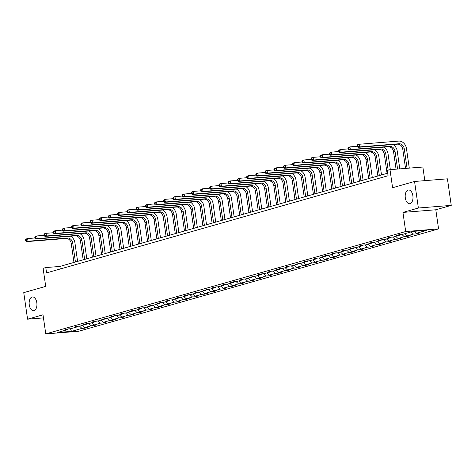 <?xml version="1.0" encoding="UTF-8"?>
<svg xmlns="http://www.w3.org/2000/svg" width="475" height="475" viewBox="0 0 475 475"><rect width="100%" height="100%" fill="white"/><g stroke="black" fill="none" stroke-linecap="round" stroke-linejoin="round"><path stroke-width="0.71" d="M405.312 197.921A6.893 3.877 85.4 0 1 408.536 189.97A6.893 3.877 85.4 0 1 412.87 195.771A6.893 3.877 85.4 0 1 409.64 203.722A6.893 3.877 85.4 0 1 405.312 197.921M29.266 304.885A6.893 3.877 85.4 0 1 32.49 296.934A6.893 3.877 85.4 0 1 36.818 302.735A6.893 3.877 85.4 0 1 33.594 310.686A6.893 3.877 85.4 0 1 29.266 304.885M402.942 212.414L435.812 209.772L451.25 205.384L418.38 208.02L402.942 212.414L405.697 231.527L45.766 333.907L43.011 314.794L27.574 319.182L43.462 317.906M27.574 319.182L23.75 292.636L45.713 286.389L43.106 268.333L45.796 267.567L46.562 272.882L388.075 175.738L387.309 170.43L389.993 169.664L392.593 187.72L414.556 181.474L447.426 178.832L451.25 205.384M418.38 208.02L414.556 181.474M424.822 180.648L422.863 167.028L389.993 169.664M435.812 209.772L438.567 228.891L78.636 331.271L45.766 333.907M414.36 231.295L416.427 233.267L419.407 233.023L416.45 233.866L416.355 233.195M79.533 326.117L81.943 328.403L71.493 331.378L57.457 332.506L67.907 329.531L64.933 329.775L67.883 328.932L70.858 328.694L77.116 326.913L74.142 327.15L77.093 326.313L80.067 326.076L86.325 324.294L83.351 324.532L86.302 323.695L89.276 323.457L95.534 321.676L92.56 321.913L98.485 320.833L104.743 319.058L101.769 319.295L107.694 318.214L113.952 316.433L110.978 316.677L113.929 315.833L116.903 315.596L123.162 313.815L120.187 314.058L123.138 313.215L126.112 312.978L132.371 311.196L129.396 311.434L132.347 310.597L135.322 310.359L141.58 308.578L138.605 308.815L141.556 307.978L144.531 307.741L150.789 305.959L147.814 306.197L153.74 305.116L159.998 303.341L157.023 303.578L159.974 302.735L162.949 302.498L169.207 300.717L166.232 300.96L169.183 300.117L172.158 299.879L178.416 298.098L175.441 298.336L178.392 297.498L181.367 297.261L187.625 295.48L184.65 295.717L187.601 294.88L190.576 294.642L196.834 292.861L193.859 293.099L199.791 292.018L206.043 290.243L203.068 290.48L209 289.4L215.252 287.618L212.277 287.862L215.228 287.019L218.209 286.781L224.467 285L221.487 285.243L224.438 284.4L227.418 284.163L233.676 282.382L230.696 282.619L233.647 281.782L236.627 281.544L242.885 279.763L239.905 280.001L242.862 279.163L245.836 278.926L252.094 277.145L249.114 277.382L255.045 276.302L261.303 274.526L258.323 274.764L261.28 273.921L264.254 273.683L270.512 271.902L267.538 272.145L270.489 271.302L273.463 271.065L279.722 269.283L276.747 269.521L279.698 268.684L282.673 268.446L288.931 266.665L285.956 266.902L288.907 266.065L291.882 265.828L298.14 264.047L295.165 264.284L301.091 263.203L307.349 261.428L304.374 261.666L310.3 260.585L316.558 258.804L313.583 259.047L316.534 258.204L319.509 257.967L325.767 256.185L322.792 256.429L325.743 255.586L328.718 255.348L334.976 253.567L332.001 253.804L334.952 252.967L337.927 252.73L344.185 250.948L341.21 251.186L344.161 250.349L347.136 250.111L353.394 248.33L350.419 248.567L356.345 247.487L362.603 245.712L359.628 245.949L362.579 245.106L365.554 244.868L371.812 243.087L368.838 243.331L371.788 242.487L374.763 242.25L381.021 240.469L378.047 240.706L380.997 239.869L383.972 239.632L390.23 237.85L387.256 238.088L390.207 237.251L393.181 237.013L399.439 235.232L396.465 235.469L399.416 234.632L402.39 234.389L412.84 231.42L426.877 230.292L416.427 233.267M405.697 231.527L438.567 228.891M411.16 231.901L413.476 234.104L416.45 233.866M413.476 234.104L407.218 235.885L410.198 235.648L407.241 236.485L407.146 235.814M401.862 234.436L404.267 236.722L407.241 236.485M404.267 236.722L398.008 238.503L400.989 238.266L398.032 239.103L397.937 238.432M392.653 237.055L395.058 239.341L398.032 239.103M395.058 239.341L388.799 241.122L391.774 240.884L388.823 241.722L388.728 241.057M383.444 239.673L385.848 241.965L388.823 241.722M385.848 241.965L379.59 243.74L382.565 243.503L379.614 244.34L379.519 243.675M374.235 242.292L376.639 244.583L379.614 244.34M376.639 244.583L370.381 246.359L373.356 246.121L370.405 246.964L370.31 246.293M365.026 244.91L367.43 247.202L370.405 246.964M367.43 247.202L361.172 248.983L364.147 248.74L361.196 249.583L361.101 248.912M355.817 247.534L358.221 249.82L361.196 249.583M358.221 249.82L351.963 251.602L354.938 251.364L351.987 252.201L351.892 251.53M346.608 250.153L349.012 252.439L351.987 252.201M349.012 252.439L342.754 254.22L345.729 253.982L342.778 254.82L342.683 254.149M337.398 252.771L339.803 255.057L342.778 254.82M339.803 255.057L333.545 256.838L336.52 256.601L333.569 257.438L333.474 256.773M328.189 255.39L330.594 257.682L333.569 257.438M330.594 257.682L324.336 259.457L327.311 259.219L324.36 260.062L324.265 259.392M318.98 258.008L321.385 260.3L324.36 260.062M321.385 260.3L315.127 262.081L318.102 261.838L315.151 262.681L315.056 262.01M309.771 260.627L312.176 262.918L315.151 262.681M312.176 262.918L305.918 264.7L308.892 264.456L305.942 265.299L305.847 264.628M300.556 263.251L302.967 265.537L305.942 265.299M302.967 265.537L296.709 267.318L299.683 267.081L296.733 267.918L296.637 267.247M291.347 265.869L293.758 268.155L296.733 267.918M293.758 268.155L287.5 269.937L290.474 269.699L287.523 270.536L287.428 269.871M282.138 268.488L284.549 270.78L287.523 270.536M284.549 270.78L278.291 272.555L281.265 272.317L278.314 273.155L278.219 272.49M272.929 271.106L275.34 273.398L278.314 273.155M275.34 273.398L269.082 275.173L272.056 274.936L269.105 275.779L269.01 275.108M263.72 273.725L266.131 276.017L269.105 275.779M266.131 276.017L259.873 277.798L262.847 277.554L259.896 278.397L259.801 277.727M254.511 276.349L256.922 278.635L259.896 278.397M256.922 278.635L250.663 280.416L253.638 280.179L250.687 281.016L250.586 280.345M245.302 278.967L247.713 281.253L250.687 281.016M247.713 281.253L241.454 283.035L244.429 282.797L241.478 283.634L241.377 282.963M236.093 281.586L238.498 283.872L241.478 283.634M238.498 283.872L232.245 285.653L235.22 285.416L232.269 286.253L232.168 285.588M226.884 284.204L229.288 286.496L232.269 286.253M229.288 286.496L223.036 288.272L226.011 288.034L223.06 288.877L222.959 288.206M217.675 286.823L220.079 289.115L223.06 288.877M220.079 289.115L213.821 290.896L216.802 290.652L213.851 291.496L213.75 290.825M208.466 289.441L210.87 291.733L213.851 291.496M210.87 291.733L204.612 293.514L207.593 293.271L204.642 294.114L204.541 293.443M199.257 292.066L201.661 294.352L204.642 294.114M201.661 294.352L195.403 296.133L198.384 295.895L195.427 296.733L195.332 296.062M190.047 294.684L192.452 296.97L195.427 296.733M192.452 296.97L186.194 298.751L189.175 298.514L186.218 299.351L186.123 298.686M180.838 297.303L183.243 299.594L186.218 299.351M183.243 299.594L176.985 301.37L179.966 301.132L177.009 301.969L176.914 301.304M171.629 299.921L174.034 302.213L177.009 301.969M174.034 302.213L167.776 303.988L170.751 303.751L167.8 304.594L167.705 303.923M162.42 302.539L164.825 304.831L167.8 304.594M164.825 304.831L158.567 306.613L161.542 306.369L158.591 307.212L158.496 306.541M153.211 305.164L155.616 307.45L158.591 307.212M155.616 307.45L149.358 309.231L152.333 308.993L149.382 309.831L149.287 309.16M144.002 307.782L146.407 310.068L149.382 309.831M146.407 310.068L140.149 311.849L143.123 311.612L140.173 312.449L140.077 311.778M134.793 310.401L137.198 312.687L140.173 312.449M137.198 312.687L130.94 314.468L133.914 314.23L130.963 315.067L130.868 314.402M125.584 313.019L127.989 315.311L130.963 315.067M127.989 315.311L121.731 317.086L124.705 316.849L121.754 317.692L121.659 317.021M116.375 315.637L118.78 317.929L121.754 317.692M118.78 317.929L112.522 319.711L115.496 319.467L112.545 320.31L112.45 319.639M107.166 318.256L109.571 320.548L112.545 320.31M109.571 320.548L103.312 322.329L106.287 322.086L103.336 322.929L103.241 322.258M97.957 320.88L100.362 323.166L103.336 322.929M100.362 323.166L94.103 324.947L97.078 324.71L94.127 325.547L94.032 324.876M88.748 323.499L91.153 325.785L94.127 325.547M91.153 325.785L84.894 327.566L87.869 327.328L84.918 328.166L84.823 327.501M81.943 328.403L84.918 328.166M399.855 234.597L399.439 235.232M404.902 233.676L407.218 235.885M390.646 237.215L390.23 237.85M395.693 236.295L398.008 238.503M381.437 239.833L381.021 240.469M386.484 238.919L388.799 241.122M372.228 242.452L371.812 243.087M377.275 241.537L379.59 243.74M363.019 245.076L362.603 245.712M368.066 244.156L370.381 246.359M353.81 247.695L353.394 248.33M358.857 246.774L361.172 248.983M344.601 250.313L344.185 250.948M349.647 249.393L351.963 251.602M335.386 252.932L334.976 253.567M340.438 252.017L342.754 254.22M326.177 255.55L325.767 256.185M331.229 254.636L333.545 256.838M316.968 258.168L316.558 258.804M322.014 257.254L324.336 259.457M307.758 260.793L307.349 261.428M312.805 259.873L315.127 262.081M298.549 263.411L298.14 264.047M303.596 262.491L305.918 264.7M289.34 266.03L288.931 266.665M294.387 265.109L296.709 267.318M280.131 268.648L279.722 269.283M285.178 267.734L287.5 269.937M270.922 271.267L270.512 271.902M275.969 270.352L278.291 272.555M261.713 273.891L261.303 274.526M266.76 272.971L269.082 275.173M252.504 276.509L252.094 277.145M257.551 275.589L259.873 277.798M243.295 279.128L242.885 279.763M248.342 278.207L250.663 280.416M234.086 281.746L233.676 282.382M239.133 280.832L241.454 283.035M224.877 284.365L224.467 285M229.924 283.45L232.245 285.653M215.668 286.983L215.252 287.618M220.715 286.069L223.036 288.272M206.459 289.608L206.043 290.243M211.506 288.687L213.821 290.896M197.25 292.226L196.834 292.861M202.297 291.306L204.612 293.514M188.041 294.844L187.625 295.48M193.088 293.924L195.403 296.133M178.832 297.463L178.416 298.098M183.878 296.548L186.194 298.751M169.623 300.081L169.207 300.717M174.669 299.167L176.985 301.37M160.413 302.706L159.998 303.341M165.46 301.785L167.776 303.988M151.204 305.324L150.789 305.959M156.251 304.404L158.567 306.613M141.995 307.942L141.58 308.578M147.042 307.022L149.358 309.231M132.786 310.561L132.371 311.196M137.833 309.647L140.149 311.849M123.577 313.179L123.162 313.815M128.624 312.265L130.94 314.468M114.362 315.798L113.952 316.433M119.415 314.883L121.731 317.086M105.153 318.422L104.743 319.058M110.206 317.502L112.522 319.711M95.944 321.041L95.534 321.676M100.991 320.12L103.312 322.329M86.735 323.659L86.325 324.294M91.782 322.739L94.103 324.947M77.526 326.277L77.116 326.913M82.573 325.363L84.894 327.566M68.317 328.896L67.907 329.531M387.707 173.191L59.874 266.439L45.796 267.567M60.242 268.987L59.874 266.439M70.46 328.724L71.493 331.378M70.644 236.217A8.081 6.644 -105.9 0 1 74.925 242.826L77.603 261.398M73.969 262.432L71.226 243.42A5.385 4.429 74.1 0 0 66.019 238.468L26.535 241.638L28.007 241.223L26.297 240.641L26.143 239.578L25.555 239.75L25.709 240.813L26.297 240.641M75.442 262.01L72.705 243.004A5.385 4.429 74.1 0 0 67.498 238.046L28.007 241.223L27.627 238.563L34.889 237.981M25.555 239.75L26.149 238.984L27.627 238.563L26.143 239.578M25.709 240.813L26.535 241.638M79.853 233.599A8.081 6.644 -105.9 0 1 84.134 240.202L86.812 258.78M83.178 259.813L80.435 240.801A5.385 4.429 74.1 0 0 75.228 235.849L35.744 239.02L37.216 238.598L35.506 238.023L35.352 236.96L34.764 237.132L34.918 238.189L35.506 238.023M84.651 259.392L81.914 240.38A5.385 4.429 74.1 0 0 76.707 235.428L37.216 238.598L36.836 235.944L44.098 235.362M34.764 237.132L35.358 236.366L36.836 235.944L35.352 236.96M34.918 238.189L35.744 239.02M89.062 230.981A8.081 6.644 -105.9 0 1 93.343 237.583L96.021 256.156M92.388 257.195L89.644 238.183A5.385 4.429 74.1 0 0 84.437 233.231L44.953 236.402L46.425 235.98L44.715 235.404L44.561 234.341L43.973 234.507L44.127 235.57L44.715 235.404M93.86 256.773L91.123 237.761A5.385 4.429 74.1 0 0 85.916 232.809L46.425 235.98L46.045 233.326L53.307 232.744M43.973 234.507L44.567 233.748L46.045 233.326L44.561 234.341M44.127 235.57L44.953 236.402M98.272 228.356A8.081 6.644 -105.9 0 1 102.552 234.965L105.23 253.537M101.597 254.57L98.853 235.564A5.385 4.429 74.1 0 0 93.646 230.612L54.162 233.783L55.64 233.362L53.924 232.786L53.77 231.723L53.182 231.889L53.337 232.952L53.924 232.786M103.069 254.155L100.332 235.143A5.385 4.429 74.1 0 0 95.125 230.191L55.64 233.362L55.254 230.708L62.516 230.126M53.182 231.889L53.782 231.129L55.254 230.708L53.77 231.723M53.337 232.952L54.162 233.783M107.481 225.738A8.081 6.644 -105.9 0 1 111.762 232.346L114.439 250.919M110.806 251.952L108.062 232.946A5.385 4.429 74.1 0 0 102.855 227.988L63.371 231.165L64.849 230.743L63.133 230.167L62.979 229.104L62.391 229.271L62.546 230.333L63.133 230.167M112.278 251.536L109.541 232.524A5.385 4.429 74.1 0 0 104.334 227.572L64.849 230.743L64.463 228.089L71.725 227.507M62.391 229.271L62.991 228.505L64.463 228.089L62.979 229.104M62.546 230.333L63.371 231.165M116.69 223.119A8.081 6.644 -105.9 0 1 120.971 229.728L123.648 248.3M120.015 249.333L117.272 230.322A5.385 4.429 74.1 0 0 112.064 225.37L72.58 228.54L74.058 228.125L72.343 227.543L72.188 226.486L71.6 226.652L71.755 227.715L72.343 227.543M121.487 248.912L118.75 229.906A5.385 4.429 74.1 0 0 113.543 224.954L74.058 228.125L73.672 225.471L80.934 224.883M71.6 226.652L72.2 225.886L73.672 225.471L72.188 226.486M71.755 227.715L72.58 228.54M125.899 220.501A8.081 6.644 -105.9 0 1 130.18 227.109L132.857 245.682M129.224 246.715L126.481 227.703A5.385 4.429 74.1 0 0 121.279 222.751L81.789 225.922L83.268 225.506L81.552 224.924L81.397 223.862L80.809 224.034L80.964 225.097L81.552 224.924M130.696 246.293L127.959 227.287A5.385 4.429 74.1 0 0 122.752 222.33L83.268 225.506L82.882 222.846L90.143 222.264M80.809 224.034L81.409 223.268L82.882 222.846L81.397 223.862M80.964 225.097L81.789 225.922M135.108 217.882A8.081 6.644 -105.9 0 1 139.389 224.485L142.067 243.063M138.433 244.097L135.696 225.085A5.385 4.429 74.1 0 0 130.488 220.133L90.998 223.303L92.477 222.882L90.761 222.306L90.612 221.243L90.018 221.409L90.173 222.472L90.761 222.306M139.905 243.675L137.168 224.663A5.385 4.429 74.1 0 0 131.961 219.711L92.477 222.882L92.091 220.228L99.352 219.646M90.018 221.409L90.618 220.649L92.091 220.228L90.612 221.243M90.173 222.472L90.998 223.303M144.317 215.264A8.081 6.644 -105.9 0 1 148.598 221.867L151.276 240.439M147.642 241.478L144.905 222.466A5.385 4.429 74.1 0 0 139.697 217.514L100.207 220.685L101.686 220.263L99.97 219.688L99.821 218.625L99.228 218.791L99.382 219.854L99.97 219.688M149.114 241.057L146.377 222.045A5.385 4.429 74.1 0 0 141.17 217.093L101.686 220.263L101.3 217.609L108.561 217.027M99.228 218.791L99.827 218.031L101.3 217.609L99.821 218.625M99.382 219.854L100.207 220.685M153.526 212.64A8.081 6.644 -105.9 0 1 157.807 219.248L160.485 237.821M156.851 238.854L154.114 219.848A5.385 4.429 74.1 0 0 148.907 214.896L109.416 218.067L110.895 217.645L109.179 217.069L109.03 216.006L108.437 216.172L108.591 217.235L109.179 217.069M158.329 238.438L155.586 219.426A5.385 4.429 74.1 0 0 150.379 214.474L110.895 217.645L110.509 214.991L117.77 214.409M108.437 216.172L109.036 215.412L110.509 214.991L109.03 216.006M108.591 217.235L109.416 218.067M162.735 210.021A8.081 6.644 -105.9 0 1 167.016 216.63L169.694 235.202M166.06 236.235L163.323 217.229A5.385 4.429 74.1 0 0 158.116 212.272L118.625 215.448L120.104 215.027L118.388 214.451L118.239 213.388L117.646 213.554L117.8 214.617L118.388 214.451M167.538 235.814L164.795 216.808A5.385 4.429 74.1 0 0 159.588 211.856L120.104 215.027L119.718 212.373L126.979 211.785M117.646 213.554L118.245 212.788L119.718 212.373L118.239 213.388M117.8 214.617L118.625 215.448M171.944 207.403A8.081 6.644 -105.9 0 1 176.225 214.011L178.903 232.584M175.269 233.617L172.532 214.605A5.385 4.429 74.1 0 0 167.325 209.653L127.834 212.824L129.313 212.408L127.597 211.826L127.448 210.763L126.855 210.936L127.009 211.998L127.597 211.826M176.748 233.195L174.004 214.189A5.385 4.429 74.1 0 0 168.797 209.232L129.313 212.408L128.927 209.748L136.188 209.166M126.855 210.936L127.454 210.17L128.927 209.748L127.448 210.763M127.009 211.998L127.834 212.824M181.153 204.784A8.081 6.644 -105.9 0 1 185.434 211.387L188.112 229.965M184.478 230.998L181.741 211.987A5.385 4.429 74.1 0 0 176.534 207.035L137.043 210.205L138.522 209.784L136.806 209.208L136.657 208.145L136.064 208.317L136.218 209.374L136.806 209.208M185.957 230.577L183.213 211.565A5.385 4.429 74.1 0 0 178.006 206.613L138.522 209.784L138.136 207.13L145.398 206.548M136.064 208.317L136.663 207.551L138.136 207.13L136.657 208.145M136.218 209.374L137.043 210.205M190.362 202.166A8.081 6.644 -105.9 0 1 194.643 208.768L197.321 227.347M193.687 228.38L190.95 209.368A5.385 4.429 74.1 0 0 185.743 204.416L146.252 207.587L147.731 207.165L146.021 206.589L145.867 205.527L145.273 205.693L145.427 206.756L146.021 206.589M195.166 227.958L192.422 208.947A5.385 4.429 74.1 0 0 187.215 203.995L147.731 207.165L147.351 204.511L154.607 203.929M145.273 205.693L145.873 204.933L147.351 204.511L145.867 205.527M145.427 206.756L146.252 207.587M199.571 199.542A8.081 6.644 -105.9 0 1 203.852 206.15L206.53 224.723M202.896 225.756L200.159 206.75A5.385 4.429 74.1 0 0 194.952 201.798L155.462 204.968L156.94 204.547L155.23 203.971L155.076 202.908L154.482 203.074L154.636 204.137L155.23 203.971M204.375 225.34L201.632 206.328A5.385 4.429 74.1 0 0 196.424 201.376L156.94 204.547L156.56 201.893L163.816 201.311M154.482 203.074L155.082 202.314L156.56 201.893L155.076 202.908M154.636 204.137L155.462 204.968M208.78 196.923A8.081 6.644 -105.9 0 1 213.061 203.532L215.739 222.104M212.105 223.137L209.368 204.131A5.385 4.429 74.1 0 0 204.161 199.173L164.671 202.35L166.149 201.928L164.439 201.352L164.285 200.29L163.691 200.456L163.845 201.519L164.439 201.352M213.584 222.722L210.841 203.71A5.385 4.429 74.1 0 0 205.633 198.758L166.149 201.928L165.769 199.274L173.025 198.692M163.691 200.456L164.291 199.69L165.769 199.274L164.285 200.29M163.845 201.519L164.671 202.35M217.989 194.305A8.081 6.644 -105.9 0 1 222.27 200.913L224.948 219.486M221.314 220.519L218.577 201.507A5.385 4.429 74.1 0 0 213.37 196.555L173.88 199.726L175.358 199.31L173.648 198.728L173.494 197.671L172.9 197.838L173.054 198.9L173.648 198.728M222.793 220.097L220.05 201.091A5.385 4.429 74.1 0 0 214.848 196.139L175.358 199.31L174.978 196.656L182.234 196.068M172.9 197.838L173.5 197.072L174.978 196.656L173.494 197.671M173.054 198.9L173.88 199.726M227.198 191.686A8.081 6.644 -105.9 0 1 231.485 198.295L234.157 216.867M230.523 217.9L227.786 198.888A5.385 4.429 74.1 0 0 222.579 193.937L183.095 197.107L184.567 196.692L182.857 196.11L182.703 195.047L182.115 195.219L182.263 196.282L182.857 196.11M232.002 217.479L229.259 198.473A5.385 4.429 74.1 0 0 224.058 193.515L184.567 196.692L184.187 194.032L191.443 193.45M182.115 195.219L182.709 194.453L184.187 194.032L182.703 195.047M182.263 196.282L183.095 197.107M236.408 189.068A8.081 6.644 -105.9 0 1 240.694 195.67L243.366 214.249M239.732 215.282L236.995 196.27A5.385 4.429 74.1 0 0 231.788 191.318L192.304 194.489L193.776 194.067L192.066 193.491L191.912 192.428L191.324 192.595L191.473 193.658L192.066 193.491M241.211 214.86L238.474 195.848A5.385 4.429 74.1 0 0 233.267 190.897L193.776 194.067L193.396 191.413L200.652 190.831M191.324 192.595L191.918 191.835L193.396 191.413L191.912 192.428M191.473 193.658L192.304 194.489M245.617 186.449A8.081 6.644 -105.9 0 1 249.903 193.052L252.575 211.624M248.942 212.663L246.204 193.652A5.385 4.429 74.1 0 0 240.997 188.7L201.513 191.87L202.985 191.449L201.275 190.873L201.121 189.81L200.533 189.976L200.682 191.039L201.275 190.873M250.42 212.242L247.683 193.23A5.385 4.429 74.1 0 0 242.476 188.278L202.985 191.449L202.605 188.795L209.861 188.213M200.533 189.976L201.127 189.216L202.605 188.795L201.121 189.81M200.682 191.039L201.513 191.87M254.826 183.825A8.081 6.644 -105.9 0 1 259.113 190.433L261.784 209.006M258.151 210.039L255.413 191.033A5.385 4.429 74.1 0 0 250.206 186.081L210.722 189.252L212.194 188.83L210.484 188.254L210.33 187.192L209.742 187.358L209.891 188.421L210.484 188.254M259.629 209.623L256.892 190.612A5.385 4.429 74.1 0 0 251.685 185.66L212.194 188.83L211.814 186.176L219.07 185.594M209.742 187.358L210.336 186.598L211.814 186.176L210.33 187.192M209.891 188.421L210.722 189.252M264.041 181.207A8.081 6.644 -105.9 0 1 268.322 187.815L270.993 206.388M267.36 207.421L264.623 188.415A5.385 4.429 74.1 0 0 259.415 183.457L219.931 186.633L221.403 186.212L219.693 185.636L219.539 184.573L218.951 184.739L219.1 185.802L219.693 185.636M268.838 206.999L266.101 187.993A5.385 4.429 74.1 0 0 260.894 183.041L221.403 186.212L221.023 183.558L228.279 182.97M218.951 184.739L219.545 183.973L221.023 183.558L219.539 184.573M219.1 185.802L219.931 186.633M273.25 178.588A8.081 6.644 -105.9 0 1 277.531 185.197L280.208 203.769M276.575 204.802L273.832 185.79A5.385 4.429 74.1 0 0 268.624 180.838L229.14 184.009L230.612 183.593L228.902 183.012L228.748 181.949L228.16 182.121L228.309 183.184L228.902 183.012M278.047 204.381L275.31 185.375A5.385 4.429 74.1 0 0 270.103 180.417L230.612 183.593L230.232 180.939L237.488 180.352M228.16 182.121L228.754 181.355L230.232 180.939L228.748 181.949M228.309 183.184L229.14 184.009M282.459 175.97A8.081 6.644 -105.9 0 1 286.74 182.572L289.418 201.151M285.784 202.184L283.041 183.172A5.385 4.429 74.1 0 0 277.833 178.22L238.349 181.391L239.822 180.969L238.112 180.393L237.957 179.33L237.369 179.502L237.524 180.559L238.112 180.393M287.256 201.762L284.519 182.75A5.385 4.429 74.1 0 0 279.312 177.798L239.822 180.969L239.442 178.315L246.703 177.733M237.369 179.502L237.963 178.737L239.442 178.315L237.957 179.33M237.524 180.559L238.349 181.391M291.668 173.351A8.081 6.644 -105.9 0 1 295.949 179.954L298.627 198.532M294.993 199.565L292.25 180.553A5.385 4.429 74.1 0 0 287.043 175.602L247.558 178.772L249.031 178.351L247.321 177.775L247.166 176.712L246.578 176.878L246.733 177.941L247.321 177.775M296.465 199.144L293.728 180.132A5.385 4.429 74.1 0 0 288.521 175.18L249.031 178.351L248.651 175.697L255.912 175.115M246.578 176.878L247.172 176.118L248.651 175.697L247.166 176.712M246.733 177.941L247.558 178.772M300.877 170.727A8.081 6.644 -105.9 0 1 305.158 177.335L307.836 195.908M304.202 196.941L301.459 177.935A5.385 4.429 74.1 0 0 296.252 172.983L256.767 176.154L258.24 175.732L256.53 175.156L256.375 174.093L255.787 174.26L255.942 175.322L256.53 175.156M305.674 196.525L302.937 177.513A5.385 4.429 74.1 0 0 297.73 172.562L258.24 175.732L257.86 173.078L265.121 172.496M255.787 174.26L256.381 173.5L257.86 173.078L256.375 174.093M255.942 175.322L256.767 176.154M310.086 168.108A8.081 6.644 -105.9 0 1 314.367 174.717L317.045 193.289M313.411 194.322L310.668 175.317A5.385 4.429 74.1 0 0 305.461 170.359L265.976 173.535L267.449 173.114L265.739 172.538L265.584 171.475L264.997 171.641L265.151 172.704L265.739 172.538M314.883 193.907L312.146 174.895A5.385 4.429 74.1 0 0 306.939 169.943L267.449 173.114L267.069 170.46L274.33 169.878M264.997 171.641L265.59 170.875L267.069 170.46L265.584 171.475M265.151 172.704L265.976 173.535M319.295 165.49A8.081 6.644 -105.9 0 1 323.576 172.098L326.254 190.671M322.62 191.704L319.877 172.692A5.385 4.429 74.1 0 0 314.67 167.74L275.185 170.911L276.664 170.495L274.948 169.913L274.793 168.857L274.206 169.023L274.36 170.086L274.948 169.913M324.093 191.283L321.355 172.277A5.385 4.429 74.1 0 0 316.148 167.325L276.664 170.495L276.278 167.841L283.539 167.253M274.206 169.023L274.805 168.257L276.278 167.841L274.793 168.857M274.36 170.086L275.185 170.911M328.504 162.872A8.081 6.644 -105.9 0 1 332.785 169.48L335.463 188.053M331.829 189.086L329.086 170.074A5.385 4.429 74.1 0 0 323.879 165.122L284.394 168.292L285.873 167.877L284.157 167.295L284.002 166.232L283.415 166.404L283.569 167.467L284.157 167.295M333.302 188.664L330.564 169.658A5.385 4.429 74.1 0 0 325.357 164.7L285.873 167.877L285.487 165.217L292.748 164.635M283.415 166.404L284.014 165.638L285.487 165.217L284.002 166.232M283.569 167.467L284.394 168.292M337.713 160.253A8.081 6.644 -105.9 0 1 341.994 166.856L344.672 185.434M341.038 186.467L338.295 167.455A5.385 4.429 74.1 0 0 333.088 162.503L293.603 165.674L295.082 165.252L293.366 164.677L293.212 163.614L292.624 163.78L292.778 164.843L293.366 164.677M342.511 186.046L339.773 167.034A5.385 4.429 74.1 0 0 334.566 162.082L295.082 165.252L294.696 162.598L301.957 162.017M292.624 163.78L293.223 163.02L294.696 162.598L293.212 163.614M292.778 164.843L293.603 165.674M346.922 157.635A8.081 6.644 -105.9 0 1 351.203 164.237L353.881 182.81M350.247 183.849L347.504 164.837A5.385 4.429 74.1 0 0 342.303 159.885L302.812 163.056L304.291 162.634L302.575 162.058L302.421 160.995L301.833 161.162L301.987 162.224L302.575 162.058M351.72 183.427L348.983 164.415A5.385 4.429 74.1 0 0 343.775 159.463L304.291 162.634L303.905 159.98L311.167 159.398M301.833 161.162L302.433 160.402L303.905 159.98L302.421 160.995M301.987 162.224L302.812 163.056M356.131 155.01A8.081 6.644 -105.9 0 1 360.412 161.619L363.09 180.191M359.456 181.224L356.719 162.218A5.385 4.429 74.1 0 0 351.512 157.267L312.022 160.437L313.5 160.016L311.784 159.44L311.636 158.377L311.042 158.543L311.196 159.606L311.784 159.44M360.929 180.809L358.192 161.797A5.385 4.429 74.1 0 0 352.984 156.845L313.5 160.016L313.114 157.362L320.376 156.78M311.042 158.543L311.642 157.783L313.114 157.362L311.636 158.377M311.196 159.606L312.022 160.437M365.34 152.392A8.081 6.644 -105.9 0 1 369.621 159L372.299 177.573M368.665 178.606L365.928 159.6A5.385 4.429 74.1 0 0 360.721 154.642L321.231 157.819L322.709 157.397L320.993 156.821L320.845 155.758L320.251 155.925L320.405 156.987L320.993 156.821M370.138 178.184L367.401 159.178A5.385 4.429 74.1 0 0 362.193 154.227L322.709 157.397L322.323 154.743L329.585 154.155M320.251 155.925L320.851 155.159L322.323 154.743L320.845 155.758M320.405 156.987L321.231 157.819M374.549 149.773A8.081 6.644 -105.9 0 1 378.83 156.382L381.508 174.954M377.874 175.987L375.137 156.976A5.385 4.429 74.1 0 0 369.93 152.024L330.44 155.194L331.918 154.779L330.202 154.197L330.054 153.134L329.46 153.306L329.614 154.369L330.202 154.197M379.353 175.566L376.61 156.56A5.385 4.429 74.1 0 0 371.402 151.602L331.918 154.779L331.532 152.125L338.794 151.537M329.46 153.306L330.06 152.54L331.532 152.125L330.054 153.134M329.614 154.369L330.44 155.194M383.758 147.155A8.081 6.644 -105.9 0 1 388.039 153.757L390.331 169.64M387.083 173.369L384.346 154.357A5.385 4.429 74.1 0 0 379.139 149.405L339.649 152.576L341.127 152.154L339.411 151.578L339.263 150.516L338.669 150.688L338.823 151.745L339.411 151.578M388.164 170.187L385.819 153.936A5.385 4.429 74.1 0 0 380.612 148.984L341.127 152.154L340.741 149.5L348.003 148.918M338.669 150.688L339.269 149.922L340.741 149.5L339.263 150.516M338.823 151.745L339.649 152.576M392.968 144.537A8.081 6.644 -105.9 0 1 397.248 151.139L399.808 168.88M396.067 169.177L393.555 151.739A5.385 4.429 74.1 0 0 388.348 146.787L348.858 149.958L350.336 149.536L348.62 148.96L348.472 147.897L347.878 148.063L348.032 149.126L348.62 148.96M397.587 169.058L395.028 151.317A5.385 4.429 74.1 0 0 389.821 146.365L350.336 149.536L349.95 146.882L357.212 146.3M347.878 148.063L348.478 147.303L349.95 146.882L348.472 147.897M348.032 149.126L348.858 149.958M357.087 145.445L357.242 146.508L357.829 146.342L357.681 145.279L357.087 145.445L357.687 144.685L359.159 144.263L398.65 141.093A8.081 6.644 -105.9 0 1 406.457 148.521L409.284 168.114M405.543 168.417L402.764 149.12A5.385 4.429 74.1 0 0 397.557 144.168L358.067 147.339L359.545 146.917L357.829 146.342M407.063 168.292L404.237 148.699A5.385 4.429 74.1 0 0 399.03 143.747L359.545 146.917L359.159 144.263L357.681 145.279M357.242 146.508L358.067 147.339M71.226 243.42L72.705 243.004M66.019 238.468L67.498 238.046M80.435 240.801L81.914 240.38M75.228 235.849L76.707 235.428M89.644 238.183L91.123 237.761M84.437 233.231L85.916 232.809M98.853 235.564L100.332 235.143M93.646 230.612L95.125 230.191M108.062 232.946L109.541 232.524M102.855 227.988L104.334 227.572M117.272 230.322L118.75 229.906M112.064 225.37L113.543 224.954M126.481 227.703L127.959 227.287M121.279 222.751L122.752 222.33M135.696 225.085L137.168 224.663M130.488 220.133L131.961 219.711M144.905 222.466L146.377 222.045M139.697 217.514L141.17 217.093M154.114 219.848L155.586 219.426M148.907 214.896L150.379 214.474M163.323 217.229L164.795 216.808M158.116 212.272L159.588 211.856M172.532 214.605L174.004 214.189M167.325 209.653L168.797 209.232M181.741 211.987L183.213 211.565M176.534 207.035L178.006 206.613M190.95 209.368L192.422 208.947M185.743 204.416L187.215 203.995M200.159 206.75L201.632 206.328M194.952 201.798L196.424 201.376M209.368 204.131L210.841 203.71M204.161 199.173L205.633 198.758M218.577 201.507L220.05 201.091M213.37 196.555L214.848 196.139M227.786 198.888L229.259 198.473M222.579 193.937L224.058 193.515M236.995 196.27L238.474 195.848M231.788 191.318L233.267 190.897M246.204 193.652L247.683 193.23M240.997 188.7L242.476 188.278M255.413 191.033L256.892 190.612M250.206 186.081L251.685 185.66M264.623 188.415L266.101 187.993M259.415 183.457L260.894 183.041M273.832 185.79L275.31 185.375M268.624 180.838L270.103 180.417M283.041 183.172L284.519 182.75M277.833 178.22L279.312 177.798M292.25 180.553L293.728 180.132M287.043 175.602L288.521 175.18M301.459 177.935L302.937 177.513M296.252 172.983L297.73 172.562M310.668 175.317L312.146 174.895M305.461 170.359L306.939 169.943M319.877 172.692L321.355 172.277M314.67 167.74L316.148 167.325M329.086 170.074L330.564 169.658M323.879 165.122L325.357 164.7M338.295 167.455L339.773 167.034M333.088 162.503L334.566 162.082M347.504 164.837L348.983 164.415M342.303 159.885L343.775 159.463M356.719 162.218L358.192 161.797M351.512 157.267L352.984 156.845M365.928 159.6L367.401 159.178M360.721 154.642L362.193 154.227M375.137 156.976L376.61 156.56M369.93 152.024L371.402 151.602M384.346 154.357L385.819 153.936M379.139 149.405L380.612 148.984M393.555 151.739L395.028 151.317M388.348 146.787L389.821 146.365M402.764 149.12L404.237 148.699M397.557 144.168L399.03 143.747"/></g></svg>
